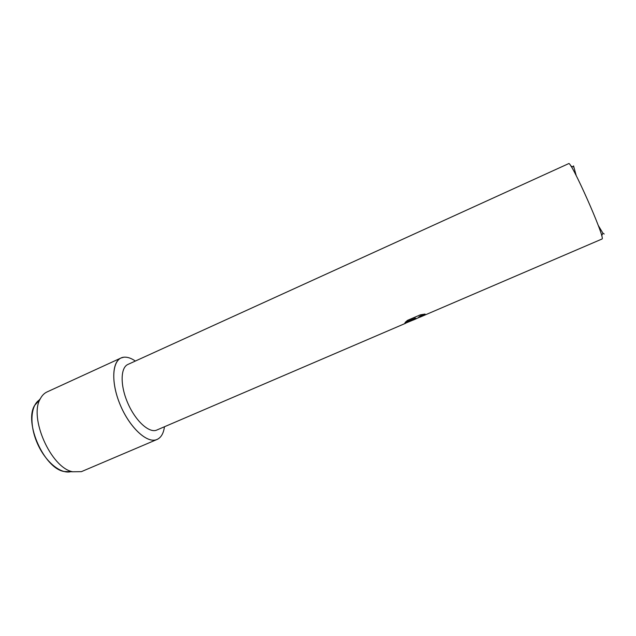 <?xml version="1.0" encoding="UTF-8"?>
<svg xmlns="http://www.w3.org/2000/svg" width="636" height="636" viewBox="0 0 636 636"><rect width="100%" height="100%" fill="white"/><g stroke="black" fill="none" stroke-linecap="round" stroke-linejoin="round"><path stroke-width="0.95" d="M34.622 405.418C23.898 422.543 43.956 467.889 63.839 471.483L70.715 471.705C60.452 474.289 45.021 461.458 37.119 442.831C29.113 424.252 30.695 404.758 39.869 399.678L34.622 405.418L40.354 398.685C42.056 395.465 44.289 393.215 47.056 391.935L121.047 357.981L123.813 357.217C127.311 356.86 131.159 358.14 135.365 361.049C131.159 358.14 127.311 356.86 123.813 357.217C112.811 358.116 110.147 379.438 119.385 402.795C128.464 426.192 146.359 443.435 156.376 439.722C146.829 443.197 130.094 427.901 120.657 405.895C111.109 383.929 111.721 361.908 121.047 357.981M405.45 323.35L156.225 430.286C148.506 432.885 135.15 420.396 127.653 402.787C120.061 385.209 120.466 367.576 127.939 364.428L568.648 163.635C570.619 159.588 605.4 237.872 602.109 238.969L419.8 317.245L418.552 317.3C419.569 316.307 421.652 315.233 424.824 314.081M417.097 318.358L415.388 319.089L415.093 318.7L412.692 320.242M404.854 323.66L415.388 318.064L405.045 322.508L407.493 320.361L420.332 314.844L425.063 314.057C421.795 315.21 419.633 316.307 418.575 317.34M404.289 323.684L413.273 319.995L415.093 318.7M414.982 319.018L418.814 317.618M405.116 322.428L415.388 318.064M573.537 165.861L576.24 175.679M598.206 225.343L602.888 233.142L604.2 234.008M164.446 426.804C163.484 433.792 160.797 438.093 156.376 439.722L157.084 439.452C161.091 437.6 163.547 433.386 164.446 426.804M157.084 439.452L81.368 471.666L72.671 471.769C50.959 467.842 28.652 417.391 40.354 398.685M573.624 166.974L570.897 166.099M602.888 233.142L601.696 235.749M413.289 320.035L416.055 318.851M63.839 471.483L72.671 471.769"/></g></svg>
